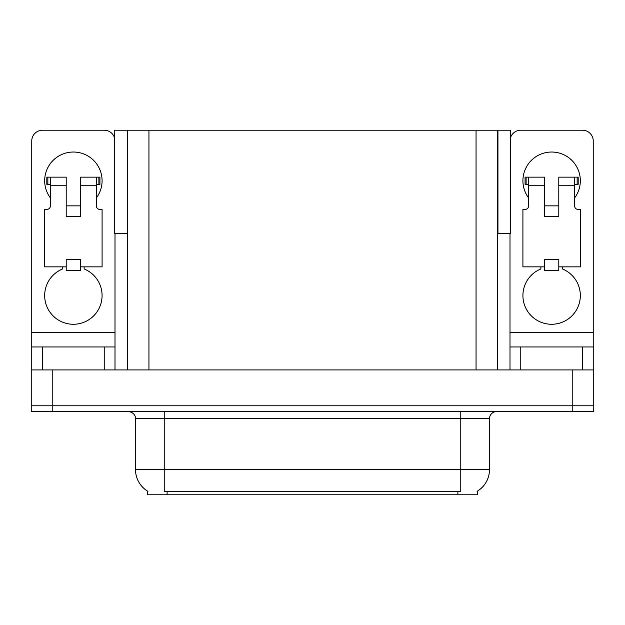 <?xml version="1.0" encoding="UTF-8"?>
<svg xmlns="http://www.w3.org/2000/svg" width="625" height="625" viewBox="0 0 625 625"><rect width="100%" height="100%" fill="white"/><g stroke="black" fill="none" stroke-linecap="round" stroke-linejoin="round"><path stroke-width="0.94" d="M497.586 233.555L510.359 233.555L510.359 130.219L497.586 130.219L497.586 369.914M497.586 130.219L114.641 130.219L114.641 233.555L127.414 233.555M497.945 233.555L497.945 130.219M477.273 491.211L477.273 494.781L147.727 494.781L147.727 491.211M52.781 411.539L593.75 411.539L593.75 405.797L31.25 405.797L31.25 369.914L52.781 369.914L52.781 405.797L31.25 405.797L31.25 411.539L52.781 411.539L52.781 405.797L593.75 405.797L593.75 369.914L52.781 369.914M127.414 130.219L127.414 369.914M147.938 491.336A25.117 25.117 0 0 1 135.523 469.664L164.234 469.664L164.234 491.336L460.766 491.336L460.766 469.664L489.477 469.664L489.477 418.711A7.18 7.18 0 0 1 496.648 411.539M135.523 469.664L135.523 418.711C135.891 417.547 134.664 412.203 128.352 411.539M477.062 491.336A25.117 25.117 0 0 0 489.477 469.664M50.414 197.961A28.703 28.703 0 0 1 73.375 152.031A28.703 28.703 0 0 1 96.344 197.961M84.141 266.859L84.141 268.953A28.703 28.703 0 0 1 96.195 312.977A28.703 28.703 0 0 1 50.555 312.977A28.703 28.703 0 0 1 62.609 268.953L62.609 266.859M104.234 369.914L104.234 346.945L42.516 346.945L42.516 369.914M114.641 138.227A10.766 10.766 0 0 0 104.234 130.219L42.516 130.219A10.766 10.766 0 0 0 31.75 140.977L31.75 332.594L115 332.594L115 369.914M80.555 216.617L66.203 216.617L66.203 185.758L50.414 185.758L50.414 205.859A3.586 3.586 0 0 1 46.82 209.445L44.672 209.445L44.672 266.859L66.203 266.859L66.203 259.68L80.555 259.68L80.555 266.859L102.086 266.859L102.086 209.445L99.93 209.445A3.586 3.586 0 0 1 96.344 205.859L96.344 185.758L80.555 185.758L80.555 216.617L66.203 216.617M115 233.555L115 332.594M31.75 369.914L31.75 346.945L42.516 346.945M104.234 346.945L115 346.945M31.75 346.945L31.75 332.594M528.656 197.961A28.703 28.703 0 0 1 551.625 152.031A28.703 28.703 0 0 1 574.586 197.961M562.391 266.859L562.391 268.953A28.703 28.703 0 0 1 574.445 312.977A28.703 28.703 0 0 1 528.805 312.977A28.703 28.703 0 0 1 540.859 268.953L540.859 266.859M582.484 369.914L582.484 346.945L520.766 346.945L520.766 369.914M510 233.555L510 332.594L593.25 332.594L593.25 140.977A10.766 10.766 0 0 0 582.484 130.219L520.766 130.219A10.766 10.766 0 0 0 510.359 138.227M558.797 216.617L544.445 216.617L544.445 185.758L528.656 185.758L528.656 205.859A3.586 3.586 0 0 1 525.07 209.445L522.914 209.445L522.914 266.859L544.445 266.859L544.445 259.68L558.797 259.68L558.797 266.859L580.328 266.859L580.328 209.445L578.18 209.445A3.586 3.586 0 0 1 574.586 205.859L574.586 185.758L558.797 185.758L558.797 216.617L544.445 216.617M510 369.914L510 346.945L520.766 346.945M582.484 346.945L593.25 346.945L593.25 369.914M593.25 332.594L593.25 346.945M510 346.945L510 332.594M80.555 266.859L80.555 270.445L66.203 270.445L66.203 266.859M80.555 185.758L80.555 177.148L96.344 177.148L96.344 185.758M50.414 184.328L47.859 184.328L47.859 177.148L66.203 177.148L66.203 185.758M47.859 177.148L46.82 177.148L46.82 184.328L47.859 184.328M50.414 185.758L50.414 177.148M96.344 177.148L98.891 177.148L98.891 184.328L96.344 184.328M98.891 184.328L99.93 184.328L99.93 177.148L98.891 177.148M558.797 266.859L558.797 270.445L544.445 270.445L544.445 266.859M558.797 185.758L558.797 177.148L574.586 177.148L574.586 185.758M528.656 184.328L526.109 184.328L526.109 177.148L544.445 177.148L544.445 185.758M526.109 177.148L525.07 177.148L525.07 184.328L526.109 184.328M528.656 185.758L528.656 177.148M574.586 177.148L577.141 177.148L577.141 184.328L574.586 184.328M577.141 184.328L578.18 184.328L578.18 177.148L577.141 177.148M572.219 369.914L572.219 411.539M148.945 130.219L148.945 369.914M476.055 130.219L476.055 369.914M457.898 494.781L457.898 491.211M167.102 494.781L167.102 491.211M460.766 411.539L460.766 418.711L135.523 418.711M489.477 418.711L460.766 418.711L460.766 469.664L164.234 469.664L164.234 411.539M80.555 205.859L66.203 205.859M558.797 205.859L544.445 205.859"/></g></svg>
